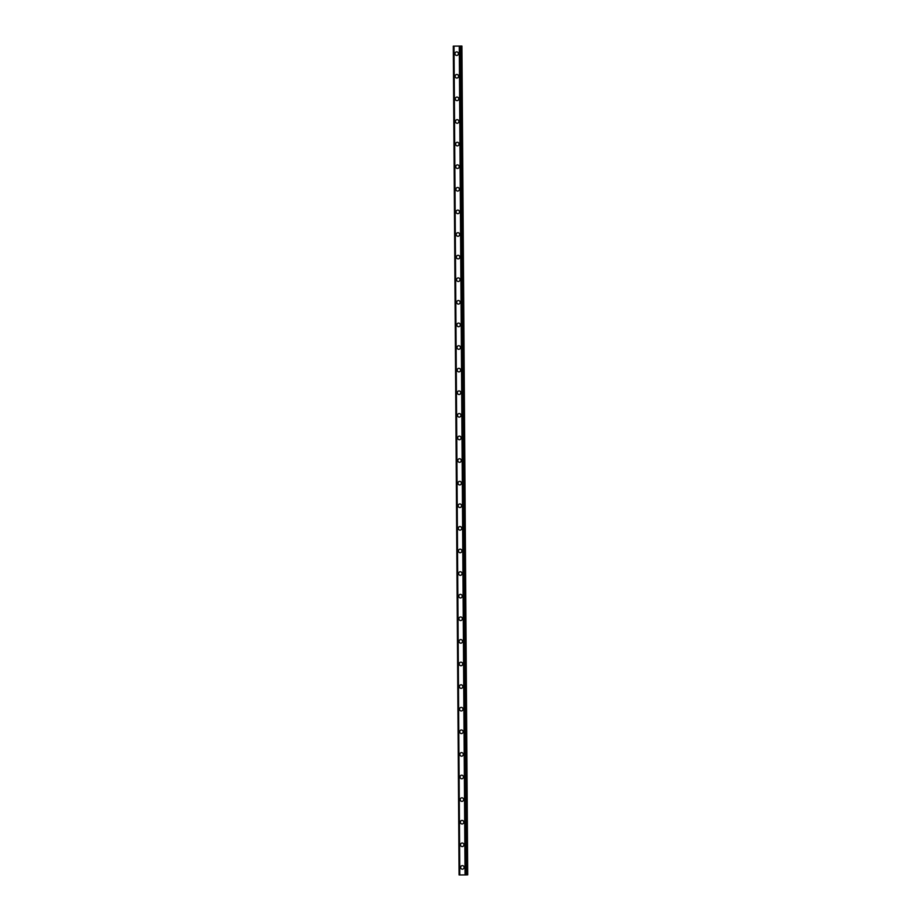 <?xml version="1.0" encoding="UTF-8"?>
<svg xmlns="http://www.w3.org/2000/svg" width="921" height="921" viewBox="0 0 921 921"><rect width="100%" height="100%" fill="white"/><g stroke="black" fill="none" stroke-linecap="round" stroke-linejoin="round"><path stroke-width="1.38" d="M462.446 869.194A1.784 1.727 88 0 1 460.65 867.409A1.784 1.727 88 0 1 462.307 865.613A1.784 1.727 88 0 1 464.103 867.398A1.784 1.727 88 0 1 462.446 869.194A1.784 1.727 88 0 1 460.65 867.409A1.784 1.727 88 0 1 462.319 865.613M462.284 846.583A1.784 1.727 88 0 1 460.488 844.81A1.784 1.727 88 0 1 462.158 843.014A1.784 1.727 88 0 1 463.942 844.787A1.784 1.727 88 0 1 462.284 846.583A1.784 1.727 88 0 1 460.488 844.81A1.784 1.727 88 0 1 462.158 843.014M462.123 823.984A1.784 1.727 88 0 1 460.339 822.2A1.784 1.727 88 0 1 461.997 820.404A1.784 1.727 88 0 1 463.793 822.188A1.784 1.727 88 0 1 462.123 823.984A1.784 1.727 88 0 1 460.339 822.2A1.784 1.727 88 0 1 461.997 820.404M461.962 801.385A1.784 1.727 88 0 1 460.178 799.601A1.784 1.727 88 0 1 461.835 797.805A1.784 1.727 88 0 1 463.631 799.578A1.784 1.727 88 0 1 461.962 801.385A1.784 1.727 88 0 1 460.178 799.601A1.784 1.727 88 0 1 461.835 797.805M461.812 778.775A1.784 1.727 88 0 1 460.016 776.99A1.784 1.727 88 0 1 461.686 775.194A1.784 1.727 88 0 1 463.47 776.979A1.784 1.727 88 0 1 461.812 778.775A1.784 1.727 88 0 1 460.016 776.99A1.784 1.727 88 0 1 461.686 775.194M461.651 756.176A1.784 1.727 88 0 1 459.867 754.391A1.784 1.727 88 0 1 461.525 752.595A1.784 1.727 88 0 1 463.309 754.38A1.784 1.727 88 0 1 461.651 756.176A1.784 1.727 88 0 1 459.867 754.391A1.784 1.727 88 0 1 461.525 752.595M461.49 733.565A1.784 1.727 88 0 1 459.706 731.792A1.784 1.727 88 0 1 461.363 729.996A1.784 1.727 88 0 1 463.159 731.769A1.784 1.727 88 0 1 461.49 733.565A1.784 1.727 88 0 1 459.706 731.792A1.784 1.727 88 0 1 461.363 729.996M461.34 710.966A1.784 1.727 88 0 1 459.544 709.182A1.784 1.727 88 0 1 461.214 707.386A1.784 1.727 88 0 1 462.998 709.17A1.784 1.727 88 0 1 461.34 710.966A1.784 1.727 88 0 1 459.544 709.182A1.784 1.727 88 0 1 461.202 707.386M461.179 688.355A1.784 1.727 88 0 1 459.383 686.582A1.784 1.727 88 0 1 461.053 684.787A1.784 1.727 88 0 1 462.837 686.559A1.784 1.727 88 0 1 461.179 688.355A1.784 1.727 88 0 1 459.383 686.582A1.784 1.727 88 0 1 461.053 684.787M461.018 665.756A1.784 1.727 88 0 1 459.234 663.972A1.784 1.727 88 0 1 460.891 662.176A1.784 1.727 88 0 1 462.687 663.96A1.784 1.727 88 0 1 461.018 665.756A1.784 1.727 88 0 1 459.234 663.972A1.784 1.727 88 0 1 460.891 662.176M460.857 643.157A1.784 1.727 88 0 1 459.072 641.373A1.784 1.727 88 0 1 460.73 639.577A1.784 1.727 88 0 1 462.526 641.35A1.784 1.727 88 0 1 460.857 643.157A1.784 1.727 88 0 1 459.072 641.373A1.784 1.727 88 0 1 460.73 639.577M460.707 620.547A1.784 1.727 88 0 1 458.911 618.774A1.784 1.727 88 0 1 460.581 616.966A1.784 1.727 88 0 1 462.365 618.751A1.784 1.727 88 0 1 460.707 620.547A1.784 1.727 88 0 1 458.911 618.774A1.784 1.727 88 0 1 460.581 616.966M460.546 597.948A1.784 1.727 88 0 1 458.762 596.163A1.784 1.727 88 0 1 460.419 594.367A1.784 1.727 88 0 1 462.204 596.152A1.784 1.727 88 0 1 460.546 597.948A1.784 1.727 88 0 1 458.762 596.163A1.784 1.727 88 0 1 460.419 594.367M460.385 575.337A1.784 1.727 88 0 1 458.6 573.564A1.784 1.727 88 0 1 460.258 571.768A1.784 1.727 88 0 1 462.054 573.541A1.784 1.727 88 0 1 460.385 575.337A1.784 1.727 88 0 1 458.6 573.564A1.784 1.727 88 0 1 460.258 571.768M460.235 552.738A1.784 1.727 88 0 1 458.439 550.954A1.784 1.727 88 0 1 460.109 549.158A1.784 1.727 88 0 1 461.893 550.942A1.784 1.727 88 0 1 460.235 552.738A1.784 1.727 88 0 1 458.439 550.954A1.784 1.727 88 0 1 460.109 549.158M458.29 528.355A1.784 1.727 88 0 1 459.947 526.559A1.784 1.727 88 0 1 461.732 528.332A1.784 1.727 88 0 1 460.074 530.128A1.784 1.727 88 0 1 458.29 528.355M460.074 530.128A1.784 1.727 88 0 1 458.278 528.355A1.784 1.727 88 0 1 459.947 526.559M459.913 507.529A1.784 1.727 88 0 1 458.128 505.744A1.784 1.727 88 0 1 459.786 503.948A1.784 1.727 88 0 1 461.582 505.733A1.784 1.727 88 0 1 459.913 507.529A1.784 1.727 88 0 1 458.128 505.744A1.784 1.727 88 0 1 459.786 503.948M459.752 484.93A1.784 1.727 88 0 1 457.967 483.145A1.784 1.727 88 0 1 459.637 481.349A1.784 1.727 88 0 1 461.421 483.134A1.784 1.727 88 0 1 459.752 484.93A1.784 1.727 88 0 1 457.967 483.145A1.784 1.727 88 0 1 459.625 481.349M459.602 462.319A1.784 1.727 88 0 1 457.806 460.546A1.784 1.727 88 0 1 459.475 458.739A1.784 1.727 88 0 1 461.26 460.523A1.784 1.727 88 0 1 459.602 462.319A1.784 1.727 88 0 1 457.806 460.546A1.784 1.727 88 0 1 459.475 458.739M459.441 439.72A1.784 1.727 88 0 1 457.656 437.935A1.784 1.727 88 0 1 459.314 436.14A1.784 1.727 88 0 1 461.099 437.924A1.784 1.727 88 0 1 459.441 439.72A1.784 1.727 88 0 1 457.656 437.935A1.784 1.727 88 0 1 459.314 436.14M459.28 417.109A1.784 1.727 88 0 1 457.495 415.336A1.784 1.727 88 0 1 459.153 413.541A1.784 1.727 88 0 1 460.949 415.313A1.784 1.727 88 0 1 459.28 417.109A1.784 1.727 88 0 1 457.495 415.336A1.784 1.727 88 0 1 459.153 413.541M459.13 394.51A1.784 1.727 88 0 1 457.334 392.726A1.784 1.727 88 0 1 459.003 390.93A1.784 1.727 88 0 1 460.788 392.714A1.784 1.727 88 0 1 459.13 394.51A1.784 1.727 88 0 1 457.334 392.726A1.784 1.727 88 0 1 459.003 390.93M458.969 371.9A1.784 1.727 88 0 1 457.173 370.127A1.784 1.727 88 0 1 458.842 368.331A1.784 1.727 88 0 1 460.627 370.104A1.784 1.727 88 0 1 458.969 371.9A1.784 1.727 88 0 1 457.184 370.127A1.784 1.727 88 0 1 458.842 368.331M458.808 349.301A1.784 1.727 88 0 1 457.023 347.516A1.784 1.727 88 0 1 458.681 345.72A1.784 1.727 88 0 1 460.477 347.505A1.784 1.727 88 0 1 458.808 349.301A1.784 1.727 88 0 1 457.023 347.516A1.784 1.727 88 0 1 458.681 345.72M458.658 326.702A1.784 1.727 88 0 1 456.862 324.917A1.784 1.727 88 0 1 458.531 323.121A1.784 1.727 88 0 1 460.316 324.906A1.784 1.727 88 0 1 458.658 326.702A1.784 1.727 88 0 1 456.862 324.917A1.784 1.727 88 0 1 458.52 323.121M458.497 304.091A1.784 1.727 88 0 1 456.701 302.318A1.784 1.727 88 0 1 458.37 300.522A1.784 1.727 88 0 1 460.155 302.295A1.784 1.727 88 0 1 458.497 304.091A1.784 1.727 88 0 1 456.701 302.318A1.784 1.727 88 0 1 458.37 300.522M458.336 281.492A1.784 1.727 88 0 1 456.551 279.708A1.784 1.727 88 0 1 458.209 277.912A1.784 1.727 88 0 1 460.005 279.696A1.784 1.727 88 0 1 458.336 281.492A1.784 1.727 88 0 1 456.551 279.708A1.784 1.727 88 0 1 458.209 277.912M458.174 258.882A1.784 1.727 88 0 1 456.39 257.109A1.784 1.727 88 0 1 458.048 255.313A1.784 1.727 88 0 1 459.844 257.086A1.784 1.727 88 0 1 458.174 258.882A1.784 1.727 88 0 1 456.39 257.109A1.784 1.727 88 0 1 458.048 255.313M458.025 236.283A1.784 1.727 88 0 1 456.229 234.498A1.784 1.727 88 0 1 457.898 232.702A1.784 1.727 88 0 1 459.683 234.487A1.784 1.727 88 0 1 458.025 236.283A1.784 1.727 88 0 1 456.229 234.498A1.784 1.727 88 0 1 457.898 232.702M457.864 213.684A1.784 1.727 88 0 1 456.079 211.899A1.784 1.727 88 0 1 457.737 210.103A1.784 1.727 88 0 1 459.521 211.876A1.784 1.727 88 0 1 457.864 213.684A1.784 1.727 88 0 1 456.079 211.899A1.784 1.727 88 0 1 457.737 210.103M457.702 191.073A1.784 1.727 88 0 1 455.918 189.289A1.784 1.727 88 0 1 457.576 187.493A1.784 1.727 88 0 1 459.372 189.277A1.784 1.727 88 0 1 457.702 191.073A1.784 1.727 88 0 1 455.918 189.289A1.784 1.727 88 0 1 457.576 187.493M457.553 168.474A1.784 1.727 88 0 1 455.757 166.689A1.784 1.727 88 0 1 457.426 164.894A1.784 1.727 88 0 1 459.211 166.678A1.784 1.727 88 0 1 457.553 168.474A1.784 1.727 88 0 1 455.757 166.689A1.784 1.727 88 0 1 457.426 164.894M457.392 145.863A1.784 1.727 88 0 1 455.596 144.09A1.784 1.727 88 0 1 457.265 142.294A1.784 1.727 88 0 1 459.049 144.067A1.784 1.727 88 0 1 457.392 145.863A1.784 1.727 88 0 1 455.596 144.09A1.784 1.727 88 0 1 457.265 142.294M457.23 123.264A1.784 1.727 88 0 1 455.446 121.48A1.784 1.727 88 0 1 457.104 119.684A1.784 1.727 88 0 1 458.9 121.468A1.784 1.727 88 0 1 457.23 123.264A1.784 1.727 88 0 1 455.446 121.48A1.784 1.727 88 0 1 457.104 119.684M457.081 100.654A1.784 1.727 88 0 1 455.285 98.881A1.784 1.727 88 0 1 456.943 97.085A1.784 1.727 88 0 1 458.739 98.858A1.784 1.727 88 0 1 457.069 100.654A1.784 1.727 88 0 1 455.285 98.881A1.784 1.727 88 0 1 456.943 97.085M456.92 78.055A1.784 1.727 88 0 1 455.124 76.27A1.784 1.727 88 0 1 456.793 74.474A1.784 1.727 88 0 1 458.577 76.259A1.784 1.727 88 0 1 456.92 78.055A1.784 1.727 88 0 1 455.124 76.27A1.784 1.727 88 0 1 456.793 74.474M456.758 55.456A1.784 1.727 88 0 1 454.974 53.671A1.784 1.727 88 0 1 456.632 51.875A1.784 1.727 88 0 1 458.416 53.66A1.784 1.727 88 0 1 456.758 55.456A1.784 1.727 88 0 1 454.974 53.671A1.784 1.727 88 0 1 456.632 51.875M458.221 46.096L457.553 46.108L458.221 46.096M457.138 46.096L456.39 46.108L457.138 46.096M461.916 46.05L453.293 46.131L459.153 874.95L465.243 874.927L467.707 874.858L461.916 46.05L467.258 874.869M461.479 46.062L453.374 46.131M466.463 874.904L460.673 46.096L466.475 874.904M459.107 874.95L453.328 46.131L459.153 874.95M453.869 46.142L459.694 874.95M454.018 46.142L459.798 874.95M459.268 46.119L465.059 874.927M459.452 46.108L465.243 874.927M459.567 46.108L465.358 874.915M453.443 46.131L459.234 874.95M460.293 46.108L466.084 874.915M460.408 46.108L466.187 874.915M460.488 46.096L466.268 874.915M460.569 46.096L466.36 874.904M461.651 46.062L467.442 874.869M453.293 46.131L459.084 874.95"/></g></svg>
